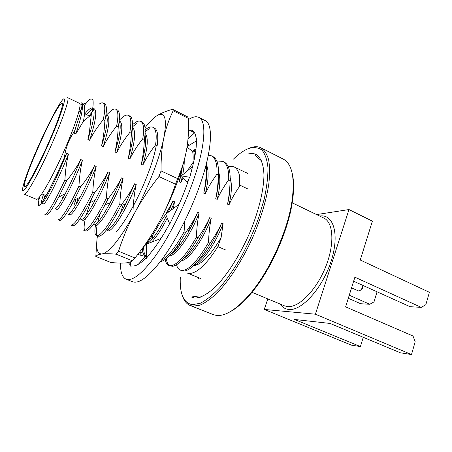 <?xml version="1.0" encoding="UTF-8"?>
<svg xmlns="http://www.w3.org/2000/svg" width="452" height="452" viewBox="0 0 452 452"><rect width="100%" height="100%" fill="white"/><g stroke="black" fill="none" stroke-linecap="round" stroke-linejoin="round"><path stroke-width="0.68" d="M185.975 152.855C184.032 162.189 180.851 172.709 176.438 184.422C171.285 197.953 165.308 210.909 158.505 223.282C151.731 235.419 143.889 246.978 134.978 257.956L132.481 260.832C130.73 262.064 128.046 262.804 124.43 263.047C120.718 263.256 116.147 263.053 110.723 262.437L95.818 256.465L96.858 240.888M97.44 235.978C95.621 248.063 97.123 254.064 101.949 253.979C109.395 252.453 120.305 238.775 134.673 212.937C140.967 201.242 149.036 189.111 158.889 176.546L175.529 184.218C170.85 198.083 165.172 211.107 158.505 223.282C153.2 232.865 148.019 240.944 142.973 247.526M188.427 118.418L173.178 110.757L172.528 109.277L187.67 116.898L188.427 118.418C188.942 128.854 188.365 139.058 186.704 149.036C184.947 158.957 181.924 168.822 177.647 178.63L175.529 184.218M132.481 260.832L116.102 254.177C109.734 253.651 105.017 253.589 101.949 253.979C98.751 254.408 96.705 255.239 95.818 256.465M116.102 254.177L118.531 251.233L134.978 257.956M173.178 110.757C168.907 119.492 165.788 128.56 163.816 137.95C161.714 148.064 158.042 159.918 152.804 173.523C147.476 187.196 141.431 200.332 134.673 212.937C128.385 224.667 123 237.43 118.531 251.233M158.889 176.546L161.059 170.918L177.647 178.63M161.059 170.918C160.946 158.296 161.861 147.307 163.816 137.95C167.398 117.978 164.867 110.723 156.222 116.187C152.945 118.407 149.211 122.255 145.013 127.724M156.222 116.187C160.019 113.633 165.455 111.328 172.528 109.277M156.324 145.222C154.872 153.618 151.81 163.873 147.137 175.986C138.538 198.253 125.515 221.666 116.497 231.548M188.009 139.143L194.552 132.831M194.462 132.668L188.721 129.865L189.168 128.989L188.546 129.628M188.552 129.323L189.168 128.989M186.998 147.279L192.501 151.121L195.902 149.719M187.111 146.544L196.84 140.64L195.682 135.871C194.959 132.984 193.755 131.12 192.072 130.289L188.721 129.865M192.501 151.121L196.004 148.787M192.303 166.72L181.399 175.879L189.789 177.28L192.575 166.596C195.275 156.109 196.53 147.668 196.337 141.273L196.84 140.64M181.399 175.879L186.512 181.732L188.043 181.546M179.116 204.242L165.596 214.231L169.771 224.017L175.438 212.214C181.082 200.4 185.749 188.772 189.444 177.325L189.789 177.28M160.968 238.47L146.278 244.221L146.318 258.369L152.064 251.103C157.821 243.803 163.669 234.661 169.619 223.661M146.318 256.691L137.702 254.51M145.504 256.267L138.261 264.347M130.843 261.719L130.17 266.104L133.526 265.934C136.854 265.77 141.114 263.036 146.318 257.73M139.645 254.945L141.871 252.397L139.504 252.171M120.526 263.126C120.339 272.036 122.193 277.392 126.097 279.189C132.436 281.398 142.154 273.72 155.251 256.165C167.839 238.667 181.591 212.208 191.026 186.975C205.185 149.431 207.366 120.791 198.812 117.384C196.089 116.102 192.642 116.836 188.473 119.594M126.097 279.189L132.645 281.777C139.188 284.065 149.058 276.494 162.262 259.069C174.947 241.701 188.693 215.378 198.038 190.219C212.05 152.793 213.915 124.114 205.095 120.565L198.812 117.384M194.631 132.978L194.343 133.035M128.272 262.533L130.329 265.07M182.501 295.947C184.083 300.846 186.648 304.038 190.202 305.512L193.004 306.19L199.965 305.179C205.253 302.857 211.027 298.744 217.288 292.851C230.04 279.658 243.69 258.16 254.047 234.424C261.55 216.175 266.477 199.326 268.833 183.874C269.821 174.387 269.754 166.342 268.629 159.737C266.946 154.075 264.42 150.115 261.053 147.844C257.872 146.29 254.143 146.341 249.866 147.996L249.012 148.341M180.291 277.37L180.218 280.014C180.071 294.958 184.128 303.179 192.382 304.688L200.191 303.286C206.208 300.275 212.762 295.06 219.858 287.63C227.096 279.008 234.192 268.77 241.142 256.928C247.792 244.447 253.583 231.577 258.51 218.316L264.183 199.225C266.787 187.196 268.042 176.664 267.951 167.619C267.098 159.692 265.087 153.838 261.923 150.047C258.211 147.499 253.758 146.99 248.572 148.516C244.425 150.149 240.023 153.075 235.362 157.307L233.435 159.115M248.001 189.049L239.899 185.179L239.357 186.693C235.085 192.801 231.633 198.863 229.006 204.869L227.542 204.191C228.966 197.202 229.836 189.309 230.153 180.517L228.695 179.823C223.898 186.439 220.073 192.97 217.226 199.411L215.74 198.722C217.192 191.693 218.084 183.755 218.418 174.907L216.937 174.201C212.061 180.845 208.174 187.399 205.276 193.874L203.767 193.179C205.253 186.105 206.168 178.122 206.507 169.217L205.106 168.545M192.552 151.092C193.219 154.211 193.337 158.087 192.914 162.714L187.145 171.054M183.167 177.902L180.862 182.568L179.314 181.851L181.122 171.014M145.165 129.724L147.798 127.972C149.781 126.882 151.482 126.656 152.912 127.294L154.426 128.035C157.595 129.786 158.505 135.651 157.166 145.623L155.578 144.866C150.296 151.635 146.069 158.341 142.911 164.98L141.29 164.234C142.928 156.951 143.962 148.708 144.38 139.51L142.77 138.741C137.397 145.538 133.103 152.273 129.882 158.946L128.244 158.189C129.916 150.861 130.967 142.566 131.408 133.306L129.769 132.526C124.306 139.352 119.938 146.115 116.667 152.827L115.034 151.906C116.718 144.572 117.786 136.272 118.238 127.012L116.582 126.221C111.028 133.069 106.582 139.866 103.248 146.606L101.559 145.827L102.429 141.77C103.672 135.385 104.485 128.34 104.875 120.622L103.192 119.82C97.542 126.696 93.022 133.521 89.626 140.301L87.908 139.504L89.485 131.662L91.281 114.684L83.422 121.322L75.8 133.894L74.06 133.086L74.433 131.481C68.947 139.143 65.608 147.793 64.427 157.437L66.698 153.217L68.461 154.008C66.625 161.596 65.438 170.246 64.907 179.969L66.67 180.738C72.597 173.449 77.269 166.376 80.688 159.522L82.422 160.302C80.625 167.839 79.467 176.433 78.953 186.088L80.693 186.845C86.518 179.585 91.106 172.545 94.468 165.726L96.174 166.494C94.411 173.986 93.281 182.529 92.79 192.117L94.502 192.863C100.225 185.636 104.74 178.625 108.039 171.839L109.723 172.602C107.994 180.043 106.892 188.529 106.418 198.049L108.107 198.784C113.734 191.591 118.17 184.614 121.413 177.868L123.068 178.613C121.379 186.009 120.3 194.439 119.842 203.897L121.509 204.62C127.04 197.456 131.402 190.518 134.589 183.8L136.221 184.535C134.56 191.891 133.51 200.264 133.069 209.66M159.629 221.226L160.539 221.621L165.63 214.316M165.771 214.101L172.969 201.089L174.534 201.795L173.285 208.547M184.857 220.842L184.077 231.876L185.625 232.548C190.716 225.537 194.727 218.757 197.648 212.208L199.168 212.892C197.665 220.034 196.733 228.141 196.377 237.232L197.897 237.893C202.914 230.91 206.852 224.164 209.728 217.649L211.225 218.327C209.751 225.424 208.841 233.481 208.496 242.509L209.999 243.165C214.932 236.21 218.813 229.497 221.638 223.017L223.113 223.683L221.09 237.667L217.887 246.6L225.384 249.866M200.53 278.5L187.139 272.974L189.767 273.454C197.451 272.923 206.824 263.968 217.887 246.6M74.433 131.481L77.716 121.39C81.422 110.418 82.727 104.226 81.631 102.813C83.191 103.141 84.191 104.858 84.626 107.96C84.925 111.147 84.524 115.599 83.422 121.322M81.631 102.813C83.733 105.661 81.789 116.023 75.8 133.894M221.09 237.667C210.468 255.544 201.326 264.855 193.654 265.595M188.026 232.65L189.812 226.469M77.716 121.39L74.06 133.086M37.386 199.049L36.369 199.292L24.267 194.224L25.165 193.931C28.668 191.541 40.799 169.065 51.89 143.877C63.009 118.678 69.817 98.259 67.664 97.649L79.49 103.333C82.015 104.129 75.642 124.594 64.63 149.635C53.652 174.664 41.273 196.84 37.386 199.049M91.281 114.684C92.807 109.378 93.4 104.683 93.072 100.593C91.925 98.429 90.321 98.508 88.259 100.836L84.168 105.565M81.224 109.678L80.004 111.503M39.866 196.535L38.821 200.4C37.991 205.151 38.318 206.615 39.804 204.784C40.121 205.507 43.143 200.778 48.872 190.586L56.523 175.178L64.427 157.437M25.515 186.286C28.578 183.964 39.013 164.409 48.533 142.787C58.082 121.147 64.031 103.559 62.246 103.039L60.534 104.254C51.635 114.051 20.283 185.868 24.702 186.597L25.515 186.286M260.872 159.426L260.431 159.499M198.507 297.303L198.744 297.682M191.914 297.382L194.778 298.032C200.705 298.06 208.31 293.845 216.83 285.461C228.345 273.347 240.588 253.871 249.866 232.486C258.81 211.022 263.872 189.846 263.951 174.879C263.578 164.251 260.781 157.347 256.114 154.522C253.832 153.403 251.21 153.222 248.255 153.985M216.779 161.031L222.74 161.33C227.04 163.63 229.028 169.794 228.695 179.823M222.74 161.33L224.135 162.008C228.458 164.319 230.463 170.489 230.153 180.517M208.315 155.205L211.491 155.85C215.61 158.059 217.429 164.178 216.937 174.201M211.491 155.85L212.903 156.539C217.05 158.759 218.887 164.884 218.418 174.907M195.072 150.058L195.885 149.866M206.604 162.833L206.507 169.217M187.439 144.273L189.377 145.171M193.654 150.358L194.659 157.528M152.912 127.294C156.053 129.035 156.94 134.894 155.578 144.866M132.402 124.769L135.849 122.17C137.753 121.029 139.374 120.752 140.708 121.351C143.634 122.984 144.324 128.78 142.77 138.741M140.708 121.351L142.244 122.096C145.199 123.746 145.911 129.549 144.38 139.51M119.317 120.074L123.741 116.288C125.566 115.096 127.097 114.768 128.334 115.316C131.04 116.848 131.521 122.582 129.769 132.526M128.334 115.316L129.888 116.074C132.622 117.616 133.131 123.362 131.408 133.306M106.672 114.819L111.463 110.328C113.203 109.079 114.644 108.7 115.785 109.203C118.266 110.621 118.526 116.294 116.582 126.221M115.785 109.203L117.362 109.972C119.87 111.401 120.164 117.085 118.238 127.012M99.016 104.282C100.672 102.977 102.016 102.547 103.056 102.999C105.305 104.305 105.35 109.909 103.192 119.82M103.056 102.999L104.655 103.779C106.932 105.096 107.005 110.712 104.875 120.622M223.113 223.683C214.903 245.069 201.564 263.363 193.993 265.273M211.225 218.327C202.66 240.645 188.834 259.617 181.749 260.657M175.721 250.222L175.851 248.21M230.198 177.969C232.125 184.15 231.723 193.117 229.006 204.869M228.057 166.246L233.842 166.743C236.803 168.195 238.769 171.551 239.752 176.805L239.357 186.693M208.496 242.509C198.089 260.312 189.456 269.635 182.591 270.494L180.263 270.138C178.5 269.403 177.263 267.629 176.557 264.815M176.896 248.956L177.461 245.939M199.168 212.892C190.219 236.215 175.918 255.843 169.421 255.911M218.508 171.607C220.621 177.709 220.197 186.975 217.226 199.411M196.377 237.232C186.038 255.222 177.574 264.708 170.986 265.703L168.765 265.397C166.963 264.64 165.782 262.68 165.217 259.51M206.666 165.24C208.982 171.184 208.519 180.732 205.276 193.874M184.077 231.876C175.291 247.645 167.743 257.086 161.426 260.205M174.534 201.795L171.003 210.237M167.251 218.118C161.703 229.017 156.465 237.029 151.544 242.159M146.284 245.877L144.504 245.995M146.312 255.962L145.307 255.725C143.453 254.922 142.442 252.51 142.278 248.476M193.71 150.539L194.015 150.414M184.235 160.279C184.343 164.302 183.823 169.144 182.681 174.805M182.252 176.851L180.862 182.568M124.051 207.016L125.085 204.264M136.221 184.535C125.769 211.451 111.203 233.509 107.627 230.633M123.068 178.613C112.514 205.722 98.299 228.13 95.14 225.418M145.092 133.436C148.572 137.188 147.849 147.702 142.911 164.98M119.842 203.897C110 223.102 102.7 233.65 97.943 235.548L96.44 235.565C94.773 234.774 94.445 231.418 95.462 225.503M109.723 172.602C99.056 199.897 85.213 222.678 82.479 220.13L80.88 219.463C83.038 220.288 87.79 213.875 95.135 200.236C99.485 192.004 103.785 182.54 108.039 171.839M132.255 127.148C136.052 130.046 135.261 140.645 129.882 158.946M106.418 198.049C96.671 217.468 89.586 228.215 85.162 230.277L83.795 230.35L85.383 231.006L86.773 230.938C90.53 229.418 96.626 220.706 105.067 204.807L110.186 202.694C101.841 218.305 96.304 225.661 93.564 224.763M96.174 166.494C85.394 193.993 71.93 217.141 69.636 214.768L68.02 214.09C69.698 214.807 73.761 209.163 80.207 197.157C84.919 188.218 89.677 177.743 94.468 165.726M119.735 121.113C123.3 123.746 122.277 134.317 116.667 152.827M92.79 192.117C83.14 211.756 76.281 222.695 72.207 224.927L70.975 225.062L72.586 225.729L73.84 225.599C76.891 224.215 82.094 216.649 89.451 202.908L95.135 200.236M73.902 205.462L76.032 199.264M82.422 160.302C71.529 187.992 58.455 211.53 56.619 209.327L54.974 208.643C56.251 209.248 59.698 204.242 65.314 193.625C70.269 184.128 75.394 172.76 80.688 159.522M107.113 115.034C110.356 117.514 109.068 128.04 103.248 146.606M78.953 186.088C69.405 205.954 62.777 217.096 59.065 219.502L57.969 219.7L59.607 220.373L60.721 220.186C63.201 218.87 67.636 212.242 74.015 200.287L80.207 197.157M61.721 200.242L62.704 197.451M68.461 154.008C57.449 181.907 44.782 205.829 43.409 203.807L41.742 203.112C42.674 203.598 45.567 199.146 50.421 189.75C55.494 179.8 60.924 167.624 66.698 153.217M43.714 199.631L45.059 195.202M86.428 114.565C89.439 110.881 91.762 108.932 93.394 108.723M94.315 108.864C97.22 111.192 95.66 121.673 89.626 140.301M64.907 179.969C55.466 200.066 49.076 211.412 45.737 213.999L44.782 214.259L46.443 214.949L47.409 214.689C49.415 213.423 53.166 207.575 58.658 197.145L65.314 193.625M89.146 115.859L93.807 109.644M239.899 185.179L239.752 176.805M209.999 243.165C199.586 260.94 190.925 270.251 184.032 271.087L180.263 270.138M178.76 246.747L179.687 242.605M221.638 223.017C214.7 240.865 204.553 256.521 196.727 262.426M197.897 237.893C187.552 255.86 179.065 265.33 172.444 266.307L168.765 265.397M169.517 265.629C167.828 264.499 166.799 262.166 166.421 258.623M217.158 162.014L217.598 161.867M209.728 217.649C202.411 236.503 191.597 253.114 183.97 258.329M174.314 251.606L174.319 250.25M229.949 184.891C230.102 190.151 229.3 196.586 227.542 204.191M185.625 232.548C175.353 250.707 167.042 260.341 160.703 261.459L160.471 261.476M197.648 212.208C189.936 232.096 178.478 249.657 171.161 254.064M218.305 177.404C218.649 183.02 217.796 190.128 215.74 198.722M146.086 255.934C144.363 254.589 143.572 251.555 143.713 246.837M194.021 151.714L195.422 151.098M152.025 239.3L152.623 235.221M206.479 169.969C207.05 175.845 206.146 183.58 203.767 193.179M160.539 221.621C154.121 233.695 148.222 242.391 142.849 247.696M172.969 201.089L168.167 212.333M166.376 216.062C159.358 230.011 153.075 239.232 147.527 243.735M146.278 244.566L145.38 245.024M182.275 167.285C181.744 171.5 180.76 176.353 179.314 181.851M119.836 214.689L123.198 204.846M121.509 204.62L121.068 205.502C111.39 224.175 104.209 234.407 99.525 236.204L98.005 236.215L96.44 235.565M97.31 235.684C96.157 234.142 96.112 230.565 97.18 224.949M97.705 222.424L99.869 214.288M145.171 131.634L149.279 128.69M134.589 183.8L125.526 204.129C116.35 221.757 109.949 230.401 106.322 230.062M108.107 198.784L105.067 204.807M84.705 230.413C83.727 228.718 83.959 224.802 85.4 218.672M86.366 214.898C87.728 209.897 89.643 204.174 92.106 197.733M132.266 127.012L137.351 122.899M121.413 177.868C117.757 187.088 114.011 195.366 110.186 202.694M144.973 134.922C146.623 140.301 145.397 150.075 141.29 164.234M94.502 192.863L89.451 202.908M75.687 205.27L78.162 198.191M132.17 128.069C134.086 132.961 132.775 143.001 128.244 158.189M80.693 186.845L74.015 200.287M119.181 121.283C121.396 125.486 120.012 135.696 115.034 151.928L115 152.053M66.67 180.738L58.658 197.145M105.994 114.593C108.418 117.61 107.288 126.888 102.604 142.431L101.559 145.827M41.539 202.841C41.279 201.869 41.923 199.1 43.465 194.529M84.869 113.819C88.473 109.356 91.084 107.44 92.7 108.09C95.259 109.989 94.315 118.367 89.875 133.233L87.908 139.504M261.053 147.844L283.257 159.093C292.071 163.788 295.015 177.625 292.077 200.603C287.918 230.3 269.691 270.85 250.25 293.676C236.82 309.224 225.525 316.468 216.367 315.406L213.355 314.643L190.202 305.512M362.883 285.427L362.956 287.274L362.12 289.133L360.69 290.308M351.549 287.907L358.944 291.105L361.532 289.353L362.883 285.404M421.292 307.371L354.888 277.206L345.627 306.863L413.015 336.017L415.179 341.729L411.495 354.537L315.406 314.202L348.984 209.553L372.391 221.164L360.255 260.013L429.4 292.303L425.824 304.727L421.292 307.371L410.071 306.699L353.633 281.229M348.306 298.292L360.685 303.727L369.759 304.275L349.26 295.229M369.759 304.275L373.996 301.902L377.07 291.8M411.495 354.537L400.365 352.797L330.124 323.451L294.506 319.457L360.425 346.56L351.447 345.153L264.262 309.439L315.406 314.202M363.244 337.288L360.425 346.56M267.81 298.902L264.262 309.439M348.984 209.553L316.581 214.581M292.229 173.506C294.009 180.738 294.071 190.1 292.399 201.598C288.308 230.87 270.381 270.765 251.21 293.258C243.718 302.139 236.678 308.315 230.091 311.778M62.257 100.22C57.223 106.288 45.098 130.232 35.471 152.725C25.804 175.252 19.916 193.479 23.696 190.546C27.295 188.032 41.07 161.652 52.121 135.617C63.223 109.531 67.45 93.773 62.257 100.22M319.666 216.067C333.429 213.604 339.881 234.159 331.135 261.149C322.575 288.144 301.682 311.123 288.817 309.462C285.167 309.095 282.274 307.287 280.127 304.038M251.996 292.308L284.444 305.834L287.675 306.609C298.761 307.801 316.168 290.387 325.457 267.381C334.847 244.402 333.548 222.412 323.869 218.096L292.212 202.818M192.36 296.139L200.332 297.23M197.739 277.347L198.818 278.647M255.482 155.68L261.589 160.918M246.69 172.122L245.001 172.178M38.024 198.564L38.821 200.4M80.044 105.062L82.015 104.412M83.4 103.96L86.191 103.039M89.536 116.045L84.558 113.672M80.688 111.83L79.032 111.039M188.535 144.657L189.473 145.115M121.068 205.502L125.526 204.129M102.429 141.77L102.604 142.431M48.867 190.591L50.421 189.75M89.485 131.668L89.875 133.233M145.307 255.725L146.312 256.137M46.098 195.643L41.827 193.835M233.842 166.743L247.719 173.5M362.956 287.274L362.73 286.687M362.12 289.133L361.532 289.353M292.399 201.598L292.077 200.603M251.21 293.258L250.25 293.676"/></g></svg>
